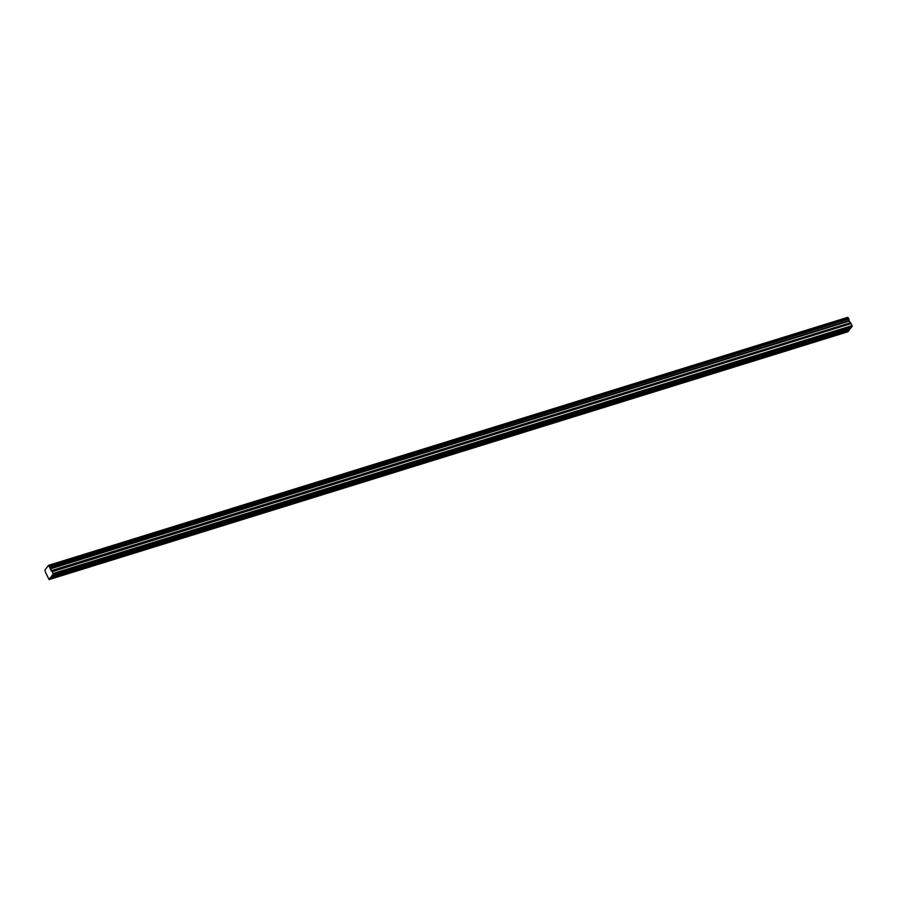<?xml version="1.0" encoding="UTF-8"?>
<svg xmlns="http://www.w3.org/2000/svg" width="897" height="897" viewBox="0 0 897 897"><rect width="100%" height="100%" fill="white"/><g stroke="black" fill="none" stroke-linecap="round" stroke-linejoin="round"><path stroke-width="1.35" d="M45.713 572.735L44.85 570.1L48.617 565.256L50.142 568.384L849.067 320.532L50.12 568.306M87.996 565.839L89.543 565.357M115.78 557.216L117.07 555.714L89.879 564.112L87.973 565.861M61.747 573.979L50.524 577.455L49.862 578.374L848.797 330.522L848.001 331.744L49.077 579.597L45.725 572.735M50.681 577.522L51.622 576.322L61.052 573.396L60.121 574.596M61.052 573.396L51.622 576.02L61.22 573.149M89.285 564.336L61.489 572.959M838.291 333.067L839.839 332.596M851.051 327.528L839.581 331.576L838.269 333.09M812.043 341.219L810.204 341.723L811.785 340.187L117.07 555.714M839.581 331.576L811.785 340.187M784.258 349.83L782.419 350.335L784 348.81M754.926 358.935L756.474 358.452M756.216 357.432L754.904 358.957M727.142 367.557L728.678 367.075M728.42 366.054L727.119 367.579M700.893 375.697L699.055 376.202L700.635 374.677M671.561 384.802L673.098 384.32M672.851 383.299L671.539 384.813M643.777 393.413L645.313 392.942M645.055 391.922L643.754 393.435M615.981 402.035L617.528 401.564M617.271 400.544L615.959 402.058M588.197 410.658L589.733 410.187M589.475 409.155L588.174 410.68M561.948 418.798L560.109 419.303L561.69 417.778M534.163 427.421L532.325 427.925L533.906 426.4M504.832 436.525L506.368 436.043M506.11 435.023L504.809 436.547M478.583 444.665L476.744 445.17L478.325 443.645M450.787 453.288L448.949 453.792L450.541 452.267M421.467 462.392L423.003 461.91M422.745 460.89L421.444 462.404M393.671 471.003L395.555 470.533L396.698 469.445L396.07 469.165M394.96 469.512L393.648 471.026M365.886 479.626L367.422 479.155M367.165 478.123L365.864 479.648M338.091 488.248L339.638 487.766M339.38 486.746L338.079 488.271M312.705 495.032L313.333 495.301L312.19 496.4L310.216 497.005L311.595 495.368M284.057 505.011L282.219 505.516L283.8 503.991M254.726 514.116L256.273 513.633M256.015 512.613L254.714 514.127M228.477 522.256L226.638 522.76L228.23 521.235M200.693 530.878L198.854 531.383L200.435 529.858M171.361 539.972L172.908 539.501M172.65 538.48L171.338 539.994M143.576 548.594L145.112 548.123M144.865 547.103L143.554 548.616M117.328 556.734L115.769 557.239M52.138 571.456L50.154 568.62L849.078 320.767L851.074 323.604L52.138 571.456L53.226 574.248L51.622 576.02M49.862 578.374L49.077 579.597M48.685 565.312L847.542 317.403M847.609 317.46L848.192 317.987M49.526 565.85L848.371 317.93M848.45 317.998L848.932 319.007L50.008 566.859M50.019 567.016L848.932 319.007M848.954 319.164L849.044 320.453M52.306 571.658L851.074 323.604M851.231 323.806L852.15 326.396L851.343 327.427L52.418 575.291M850.558 328.167L849.605 329.67L840.175 332.596L841.106 331.397L850.547 328.47M849.313 329.76L848.797 330.522M49.884 578.565L848.809 330.701M53.226 574.248L852.15 326.396M53.17 573.463L852.094 325.611M50.232 568.922L849.156 321.059M90.395 564L91.023 564.269L89.588 565.357M62.599 572.611L63.227 572.891L61.803 573.979M812.895 339.851L813.534 340.131L812.099 341.208M785.11 348.473L785.738 348.754L784.314 349.83M757.326 357.096L757.954 357.365L756.519 358.452M729.53 365.707L730.158 365.987L728.734 367.075M701.746 374.329L702.373 374.61L700.949 375.697M673.961 382.952L674.589 383.232L673.154 384.32M646.165 391.574L646.793 391.854L645.369 392.942M618.381 400.197L619.008 400.477L617.573 401.553M590.585 408.819L591.224 409.099L589.789 410.176M562.8 417.441L563.428 417.722L562.004 418.798M535.016 426.064L535.644 426.333L534.208 427.421M507.22 434.675L507.848 434.955L506.424 436.043M479.435 443.297L480.063 443.578L478.639 444.665M451.651 451.92L452.279 452.2L450.843 453.288M423.855 460.542L424.483 460.823L423.059 461.91M368.275 477.787L368.914 478.067L367.478 479.144M340.49 486.409L341.118 486.69L339.694 487.766M284.91 503.643L285.538 503.923L284.114 505.011M257.125 512.265L257.753 512.546L256.329 513.633M229.34 520.888L229.968 521.168L228.533 522.256M201.545 529.51L202.173 529.791L200.749 530.878M173.76 538.133L174.388 538.413L172.953 539.489M145.964 546.755L146.603 547.035L145.168 548.112M118.18 555.378L118.808 555.658L117.384 556.734M115.702 557.351L89.879 565.368M90.81 564.157L116.632 556.151M63.025 572.779L88.848 564.774M87.906 565.973L62.084 573.99M838.202 333.213L812.379 341.219M813.321 340.019L839.144 332.002M810.417 341.835L784.595 349.841M785.525 348.641L811.359 340.625M782.633 350.447L756.81 358.464M757.741 357.253L783.563 349.247M754.837 359.069L729.014 367.086M729.956 365.875L755.779 357.869M727.052 367.692L701.23 375.708M702.16 374.498L727.983 366.492M699.268 376.314L673.434 384.331M674.376 383.12L700.198 375.114M671.472 384.936L645.649 392.942M646.591 391.742L672.414 383.725M643.687 393.559L617.865 401.564M618.795 400.365L644.618 392.348M615.891 402.181L590.069 410.187M591.011 408.987L616.833 400.97M588.107 410.804L562.284 418.809M563.215 417.61L589.049 409.593M560.322 419.415L534.5 427.432M535.431 426.221L561.253 418.215M532.526 428.037L506.704 436.054M507.646 434.843L533.468 426.837M504.742 436.66L478.92 444.677M479.85 443.466L505.673 435.46M476.957 445.282L451.124 453.299M452.066 452.088L477.888 444.082M449.162 453.904L423.339 461.91M424.281 460.71L450.103 452.693M421.377 462.527L395.555 470.533M396.485 469.333L422.308 461.316M393.581 471.149L367.759 479.155M368.701 477.955L394.523 469.938M365.797 479.772L339.974 487.777M340.905 486.578L366.738 478.561M338.012 488.383L312.19 496.4M313.12 495.189L338.943 487.183M310.216 497.005L284.394 505.022M285.336 503.811L311.158 495.806M282.432 505.628L256.609 513.645M257.54 512.434L283.362 504.428M254.647 514.25L228.813 522.267M229.755 521.056L255.578 513.05M226.851 522.873L201.029 530.878M201.971 529.678L227.793 521.662M199.067 531.495L173.244 539.501M174.175 538.301L199.997 530.284M171.271 540.117L145.449 548.123M146.39 546.923L172.213 538.906M143.486 548.74L117.664 556.745M118.595 555.546L144.428 547.529M848.82 330.41L49.884 578.262M51.252 570.918L850.188 323.066M850.02 322.864L51.095 570.716M116.801 555.905L90.619 564.034M144.585 547.293L118.415 555.411M172.37 538.671L146.2 546.789M200.166 530.049L173.984 538.166M227.95 521.426L201.78 529.544M255.735 512.804L229.565 520.922M283.53 504.181L257.349 512.299M311.315 495.559L285.145 503.688M339.111 486.936L312.93 495.066M366.895 478.325L340.725 486.443M394.68 469.703L368.51 477.821M422.476 461.08L396.295 469.198M450.26 452.458L424.09 460.576M478.045 443.836L451.875 451.953M505.841 435.213L479.66 443.331M533.625 426.591L507.455 434.72M561.421 417.968L535.24 426.097M589.206 409.357L563.036 417.475M616.99 400.735L590.82 408.853M644.786 392.112L618.605 400.23M672.571 383.49L646.401 391.608M700.355 374.868L674.185 382.985M728.151 366.245L701.97 374.363M755.936 357.623L729.766 365.741M783.731 349L757.55 357.129M811.516 340.389L785.346 348.507M839.3 331.767L813.131 339.885M850.535 328.28L840.915 331.262M89.005 564.527L62.835 572.656"/></g></svg>
